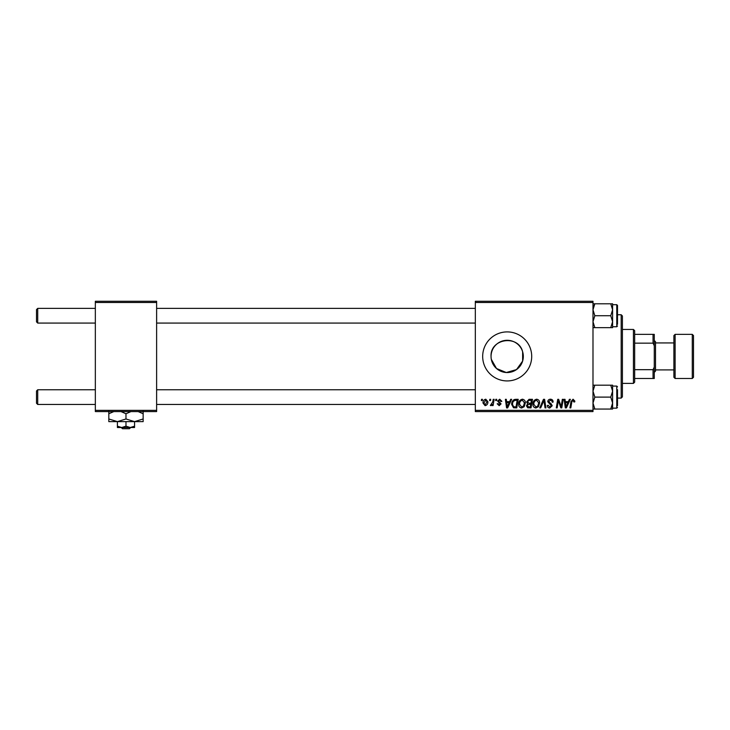 <?xml version="1.0" encoding="UTF-8"?>
<svg xmlns="http://www.w3.org/2000/svg" width="730" height="730" viewBox="0 0 730 730"><rect width="100%" height="100%" fill="white"/><g stroke="black" fill="none" stroke-linecap="round" stroke-linejoin="round"><path stroke-width="1.09" d="M491.053 356.423A16.133 16.133 0 0 1 507.186 340.29A16.133 16.133 0 0 1 523.319 356.423A16.133 16.133 0 0 1 507.186 372.546A16.133 16.133 0 0 1 491.053 356.423C490.012 338.337 518.528 334.45 522.634 351.769L523.319 356.423L522.634 361.076L516.511 369.581L506.31 372.528L496.5 368.504L491.317 359.333M482.676 356.423A24.519 24.519 0 0 0 507.186 380.932A24.519 24.519 0 0 0 531.705 356.423A24.519 24.519 0 0 0 507.186 331.904A24.519 24.519 0 0 0 482.676 356.423M592.988 411.574L475.321 411.574L475.321 410.351L592.988 410.351L592.988 411.574M592.988 302.485L475.321 302.485L475.321 301.262L592.988 301.262L592.988 410.351M495.816 399.319L496.71 399.319L496.528 400.551L495.615 400.551L495.816 399.319M489.803 399.319L490.697 399.319L490.505 400.551L489.593 400.551L489.803 399.319M522.406 399.21C524.377 399.565 525.363 400.806 525.354 402.923L524.177 406.72L521.631 408.015C519.596 407.641 518.601 406.364 518.665 404.192C518.647 401.463 519.897 399.803 522.406 399.21M510.681 399.319L511.648 399.319L507.66 407.897L506.574 407.897L505.397 399.319L506.292 399.319L506.583 401.664L509.631 401.664L510.681 399.319M529.04 399.319L532.48 399.319L531.029 407.897L527.644 407.76L526.467 405.816L527.644 403.726L526.576 401.993L529.04 399.319M543.476 399.319L544.616 399.319L545.93 407.897L545.027 407.897L543.905 400.551L540.693 407.897L539.726 407.897L543.476 399.319M574.829 401.099L574.747 401.883L573.853 401.993L573.014 400.213L571.845 401.829L570.814 407.897L569.911 407.897L570.97 401.609L573.068 399.21L574.829 401.099M562.337 399.319L563.241 399.319L561.771 407.897L560.832 407.897L558.377 400.624L557.182 407.897L556.278 407.897L557.729 399.319L558.669 399.319L561.142 406.592L562.337 399.319M475.321 302.485L475.321 410.351M569.409 399.319L570.376 399.319L566.389 407.897L565.294 407.897L564.126 399.319L565.02 399.319L565.303 401.664L568.351 401.664L569.409 399.319M550.438 399.21C552.236 399.31 553.121 400.277 553.094 402.111L552.208 402.221L551.98 400.952L550.383 400.213L548.641 401.646L551.196 403.863L552.208 405.734L549.799 408.015C548.248 407.915 547.418 407.084 547.299 405.524L548.193 405.25L549.836 407.012L551.314 405.789L547.746 401.728C547.911 400.122 548.805 399.283 550.438 399.21M536.669 399.21C538.64 399.565 539.625 400.806 539.616 402.923L538.439 406.72L535.893 408.015C533.858 407.641 532.864 406.364 532.927 404.192C532.909 401.463 534.159 399.803 536.669 399.21M501.839 401.327L500.944 401.546L499.667 399.985L498.499 400.943L501.054 403.9L499.192 405.67L497.157 403.781L498.052 403.663L499.229 404.894L500.169 404.037L497.605 401.016L499.712 399.21L501.839 401.327M515.681 399.319L518.218 399.319L516.767 407.897L513.537 407.787L511.648 404.393C511.593 402.203 512.478 400.578 514.303 399.529L515.681 399.319M485.788 399.21L487.905 401.692C487.996 403.873 487.056 405.196 485.085 405.67L483.005 403.06C482.95 400.971 483.88 399.684 485.788 399.21M493.243 399.319L494.146 399.319L493.088 405.561L492.184 405.561L492.412 404.274L490.971 405.67L490.359 405.442L492.786 401.819L493.243 399.319M481.554 399.319L482.448 399.319L482.265 400.551L481.353 400.551L481.554 399.319M156.621 411.574L95.338 411.574L95.338 410.351L156.621 410.351L156.621 411.574M156.621 302.485L95.338 302.485L95.338 301.262L156.621 301.262L156.621 410.351M95.338 302.485L95.338 410.351M566.681 405.214L567.867 402.668L565.431 402.668L565.969 406.966L566.681 405.214M537.736 406.053L538.722 402.878L536.605 400.213C534.698 400.788 533.767 402.148 533.822 404.283L535.92 407.012L537.736 406.053M530.299 406.902L530.746 404.228L527.845 404.575L527.352 405.78L528.766 406.902L530.299 406.902M530.92 403.225L531.413 400.323L528.858 400.368L527.471 402.011L529.031 403.225L530.92 403.225M507.952 405.214L509.139 402.668L506.711 402.668L507.24 406.966L507.952 405.214M516.037 406.902L517.15 400.323L516 400.323C513.637 400.542 512.478 401.92 512.533 404.447L513.61 406.756L516.037 406.902M523.474 406.053L524.459 402.878L522.342 400.213C520.426 400.788 519.505 402.148 519.559 404.283L521.658 407.012L523.474 406.053M485.121 404.894L487.019 401.792L485.779 399.985L483.899 403.07L485.121 404.894M36.5 321.857L37.723 323.08L36.5 321.857L36.5 309.593L37.723 308.37L37.723 323.08L95.338 323.08M37.723 404.466L36.5 403.243L36.5 390.988L37.723 389.756L37.723 404.466L95.338 404.466M592.988 327.66L594.831 327.66L592.988 321.693L594.831 315.725L610.755 315.725L612.598 321.693L612.598 325.279M617.507 324.302L617.507 305.432L617.507 324.302M612.598 326.757L616.768 326.757L616.768 304.693L612.598 304.693L612.598 309.757L610.755 315.725M594.831 315.725L592.988 309.757L594.831 303.79L592.988 303.79M593.289 307.44L594.831 303.79L610.755 303.79L612.598 309.757L612.598 321.693L610.755 327.66L612.598 327.66L612.598 321.693M612.598 309.757L612.598 303.79L610.755 303.79M594.831 327.66L610.755 327.66M617.507 307.148L617.507 305.432L617.507 307.148M612.598 387.557L612.598 391.152L612.598 385.185L610.755 385.185L612.598 391.152L610.755 397.111L612.598 403.079L612.598 408.143L616.768 408.143L616.768 386.079L612.598 386.079M617.507 389.683L617.507 405.697M592.988 409.046L594.831 409.046L592.988 403.079L594.831 397.111L592.988 391.152L594.831 385.185L610.755 385.185M594.831 397.111L610.755 397.111M594.831 385.185L592.988 385.185M612.497 404.466L610.755 409.046L612.598 409.046L612.598 403.079L610.755 409.046L594.831 409.046M612.598 391.152L612.598 403.079M621.184 314.749L622.407 315.971L622.407 396.874L621.184 398.096L621.184 314.749L617.507 314.749M522.634 351.769L522.634 361.076M633.439 383.387L633.439 329.449L634.662 330.681L634.662 382.164L633.439 383.387L622.407 383.387M633.439 329.449L622.407 329.449M654.272 378.487L653.049 378.487L653.049 369.681L654.272 367.108L654.272 378.487M634.662 378.487L653.049 378.487M634.662 334.358L654.272 334.358L654.272 367.108M634.662 369.681L653.049 369.681M654.272 345.737L653.049 343.164L653.049 334.358M634.662 343.164L653.049 343.164M693.5 335.581L693.5 377.255L692.277 378.487L692.277 334.358L693.5 335.581M675.113 378.487L673.89 377.255L673.89 335.581L675.113 334.358L675.113 378.487L692.277 378.487M654.272 340.481L655.504 341.713L655.504 371.132L654.272 372.355M121.235 427.515L122.512 428.738L121.235 427.515M129.447 428.738L130.725 427.515L129.447 428.738L122.512 428.738M125.98 426.183L121.691 427.515L134.557 427.515L134.557 426.183L130.268 427.515L125.98 426.183L125.98 421.63M134.557 426.183L134.557 421.63L108.816 421.63L108.816 413.746L113.825 411.574M117.402 426.183L117.402 427.515L121.691 427.515L117.402 426.183L117.402 421.63L108.816 418.974M134.557 421.63L143.144 418.974L143.144 421.63L134.557 421.63L125.98 418.974L125.98 413.746L130.98 411.574M143.144 418.974L143.144 411.09M138.134 411.574L143.144 413.746M125.98 418.974L117.402 421.63M120.979 411.574L125.98 413.746M108.816 411.09L108.816 413.746M475.321 308.37L156.621 308.37M95.338 308.37L37.723 308.37L36.5 309.593M475.321 323.08L156.621 323.08M156.621 404.466L475.321 404.466M37.723 389.756L95.338 389.756M156.621 389.756L475.321 389.756M616.768 304.693L617.507 305.432M616.768 326.757L617.507 326.018M616.768 408.143L617.507 407.413M616.768 386.079L617.507 386.818M621.184 398.096L617.507 398.096M655.504 342.936L673.89 342.936M675.113 334.358L692.277 334.358M655.504 369.9L673.89 369.9"/></g></svg>
